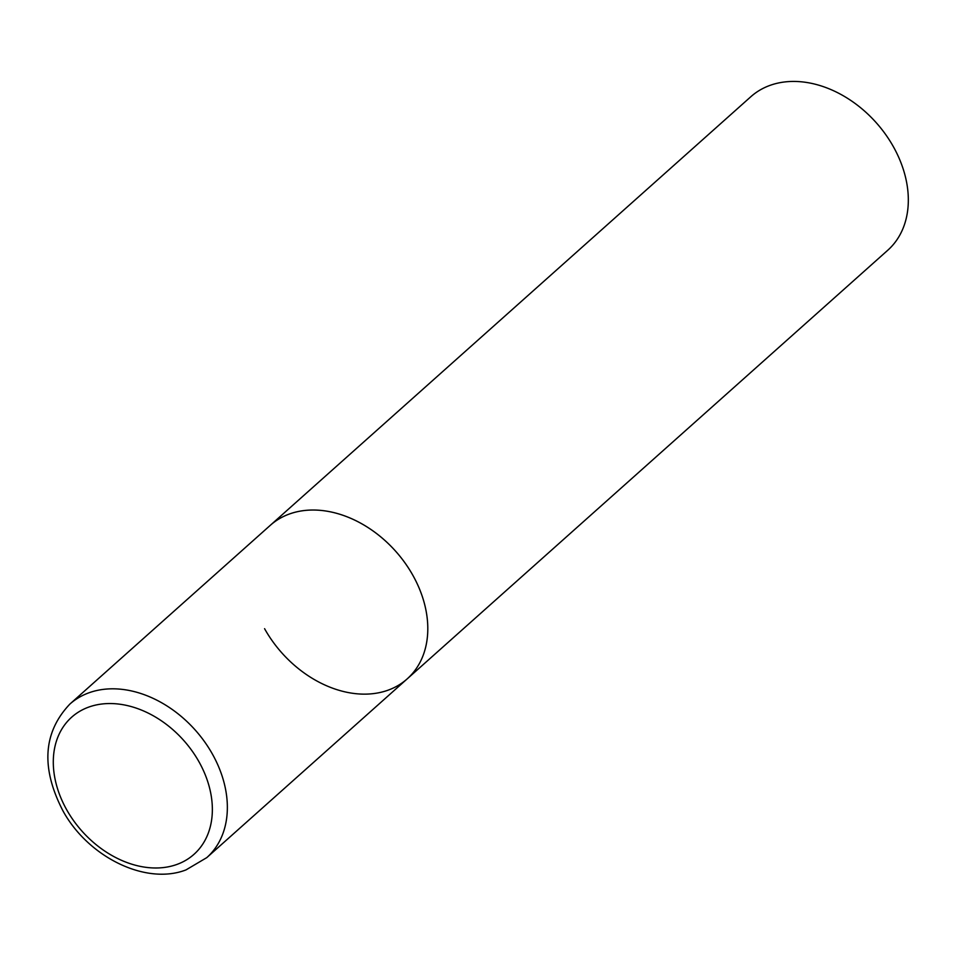 <?xml version="1.0" encoding="UTF-8"?>
<svg xmlns="http://www.w3.org/2000/svg" width="956" height="956" viewBox="0 0 956 956"><rect width="100%" height="100%" fill="white"/><g stroke="black" fill="none" stroke-linecap="round" stroke-linejoin="round"><path stroke-width="1.43" d="M289.525 513.97A102.854 76.289 -131.7 0 0 270.297 525.322A102.854 76.289 48.3 0 1 412.956 575.464A102.854 76.289 48.3 0 1 407.232 678.844A102.854 76.289 -131.7 0 0 405.021 562.965A102.854 76.289 -131.7 0 0 289.525 513.97M206.783 857.628A102.854 76.289 -131.7 0 0 204.584 741.748A102.854 76.289 -131.7 0 0 89.075 692.753A102.854 76.289 -131.7 0 0 69.848 704.106C43.032 732.427 40.761 768.062 63.036 811.011C88.311 857.102 145.742 885.507 186.014 869.9L206.783 857.628L407.232 678.844A102.854 76.289 48.3 0 1 264.573 628.69M69.848 704.106L750.818 96.735A102.854 76.289 48.3 0 1 893.478 146.877A102.854 76.289 48.3 0 1 887.754 250.257L407.232 678.844M88.836 707.058A91.884 68.151 -131.7 0 0 66.55 809.529A91.884 68.151 -131.7 0 0 176.812 864.475A91.884 68.151 -131.7 0 0 199.099 761.992A91.884 68.151 -131.7 0 0 88.836 707.058"/></g></svg>
